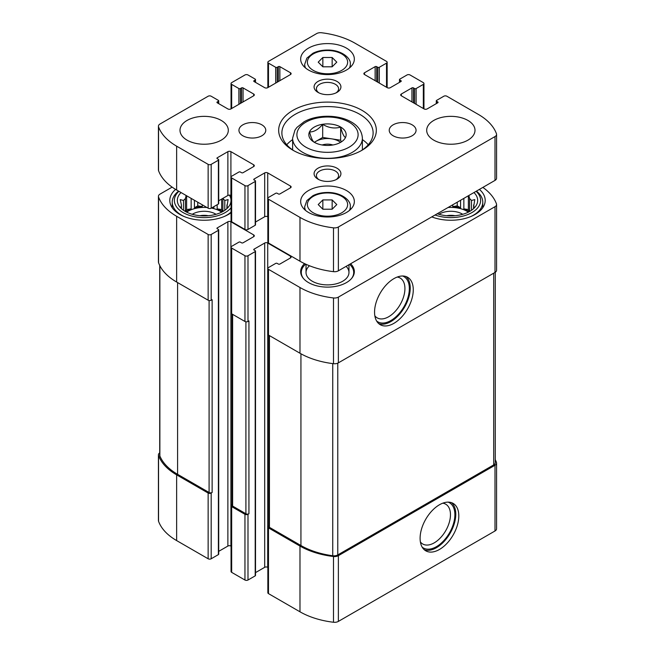 <?xml version="1.0" encoding="UTF-8"?>
<svg xmlns="http://www.w3.org/2000/svg" width="655" height="655" viewBox="0 0 655 655"><rect width="100%" height="100%" fill="white"/><g stroke="black" fill="none" stroke-linecap="round" stroke-linejoin="round"><path stroke-width="0.98" d="M159.722 452.867A5.371 3.095 0 0 0 158.428 454.881A5.371 3.095 0 0 0 158.543 455.512A66.556 38.424 0 0 0 176.645 474.859L208.143 493.043A2.145 1.236 0 0 0 211.18 493.043L212.13 492.494L212.13 299.671L211.18 300.219L211.18 234.482L218.385 230.323A1.073 0.622 0 0 0 218.704 229.88A1.073 0.622 0 0 0 218.385 229.447L217.247 228.791L217.247 227.915A1.073 0.622 0 0 0 216.936 228.349A1.073 0.622 0 0 0 217.247 228.791M158.428 454.881L158.428 520.619A5.371 3.095 0 0 0 158.543 521.249A66.556 38.424 0 0 0 176.645 540.588L208.143 558.772A2.145 1.236 0 0 0 211.18 558.772L218.385 554.613A1.073 0.622 0 0 0 218.704 554.171L218.704 229.88M231.993 504.686L231.673 504.874A2.145 1.236 0 0 0 231.043 505.75A2.145 1.236 0 0 0 231.673 506.626L244.954 514.298A2.145 1.236 0 0 0 247.991 514.298L248.941 513.749L248.941 320.925L247.991 321.474L247.991 255.737L255.204 251.577A1.073 0.622 0 0 0 255.515 251.135A1.073 0.622 0 0 0 255.204 250.701L254.066 250.038L254.066 249.162A1.073 0.622 0 0 0 253.747 249.604A1.073 0.622 0 0 0 254.066 250.038M231.043 505.75L231.043 571.487A2.145 1.236 0 0 0 231.673 572.364L244.954 580.027A2.145 1.236 0 0 0 247.991 580.027L255.204 575.868A1.073 0.622 0 0 0 255.515 575.426L255.515 251.135M268.804 525.94L268.485 526.129A2.145 1.236 0 0 0 267.854 527.005A2.145 1.236 0 0 0 268.485 527.881L299.982 546.065A66.556 38.424 0 0 0 333.485 556.513A5.371 3.095 0 0 0 338.373 555.669L495 465.246A5.371 3.095 0 0 0 496.572 463.06A5.371 3.095 0 0 0 496.457 462.43A66.556 38.424 0 0 0 495.278 459.671M267.854 527.005L267.854 592.742A2.145 1.236 0 0 0 268.485 593.618L299.982 611.803A66.556 38.424 0 0 0 333.485 622.25A5.371 3.095 0 0 0 338.373 621.407L495 530.984A5.371 3.095 0 0 0 496.572 528.79L496.572 463.06M439.456 549.463A27.371 15.802 120 0 0 457.337 525.343A27.371 15.802 120 0 0 453.145 503.408A27.371 15.802 120 0 0 425.775 519.21A27.371 15.802 120 0 0 425.775 550.822A27.371 15.802 120 0 0 439.456 549.463M172.134 187.125L160 194.134A5.371 3.095 0 0 0 158.428 196.328A5.371 3.095 0 0 0 158.543 196.958A66.556 38.424 0 0 0 176.645 216.297L208.143 234.482A2.145 1.236 0 0 0 211.18 234.482M158.428 196.328L158.428 262.057A5.371 3.095 0 0 0 158.543 262.688A66.556 38.424 0 0 0 176.645 282.035L176.645 216.297M211.18 300.219A2.145 1.236 0 0 1 208.143 300.219L176.645 282.035M217.247 227.915L227.874 221.775A2.145 1.236 0 0 1 230.912 221.775L253.681 234.924A2.145 1.236 0 0 1 254.312 235.8A2.145 1.236 0 0 1 253.681 236.676L243.054 242.809A1.073 0.622 0 0 1 241.539 242.809L240.401 242.153A1.073 0.622 0 0 0 238.887 242.153L231.673 246.321A2.145 1.236 0 0 0 231.043 247.197A2.145 1.236 0 0 0 231.673 248.073L244.954 255.737A2.145 1.236 0 0 0 247.991 255.737M218.704 551.363L227.874 546.065L227.874 221.775M231.043 546.139L230.912 546.065A2.145 1.236 0 0 0 227.874 546.065M231.043 247.197L231.043 312.926A2.145 1.236 0 0 0 231.673 313.802L231.673 248.073M247.991 321.474A2.145 1.236 0 0 1 244.954 321.474L231.673 313.802M254.066 249.162L264.694 243.03A2.145 1.236 0 0 1 267.723 243.03L290.501 256.179A2.145 1.236 0 0 1 291.123 257.055A2.145 1.236 0 0 1 290.501 257.931L279.873 264.063A1.073 0.622 0 0 1 278.35 264.063L277.212 263.408A1.073 0.622 0 0 0 275.698 263.408L268.485 267.567A2.145 1.236 0 0 0 267.854 268.444A2.145 1.236 0 0 0 268.485 269.328L299.982 287.512A66.556 38.424 0 0 0 333.485 297.959A5.371 3.095 0 0 0 338.373 297.116L495 206.693A5.371 3.095 0 0 0 496.572 204.499A5.371 3.095 0 0 0 496.457 203.869A66.556 38.424 0 0 0 482.866 187.404M255.515 572.617L264.694 567.32L264.694 243.03M267.854 567.394L267.723 567.32A2.145 1.236 0 0 0 264.694 567.32M267.854 268.444L267.854 334.181A2.145 1.236 0 0 0 268.485 335.057L268.485 269.328M496.572 204.499L496.572 270.237A5.371 3.095 0 0 1 495 272.431L338.373 362.854A5.371 3.095 0 0 1 333.485 363.697A66.556 38.424 0 0 1 299.982 353.241L268.485 335.057M393.917 323.333A27.371 15.802 120 0 0 411.798 299.212A27.371 15.802 120 0 0 407.598 277.278A27.371 15.802 120 0 0 380.227 293.088A27.371 15.802 120 0 0 380.227 324.692A27.371 15.802 120 0 0 393.917 323.333M350.613 263.752A26.839 15.491 180 0 1 354.339 271.628A26.839 15.491 180 0 1 327.5 287.119A26.839 15.491 180 0 1 300.661 271.628A26.839 15.491 180 0 1 304.534 263.613M231.043 212.752A34.347 19.83 180 0 1 192.832 219.138A34.347 19.83 180 0 1 169.809 200.414A34.347 19.83 180 0 1 175.597 189.393M479.411 189.401A34.347 19.83 180 0 1 485.191 200.414A34.347 19.83 180 0 1 467.04 217.902A34.347 19.83 180 0 1 431.768 216.903M268.804 335.245L268.804 526.456A2.145 1.236 0 0 0 269.434 527.332L300.932 545.517A66.556 38.424 0 0 0 332.748 555.751A5.371 3.095 0 0 0 337.775 554.924L493.706 464.903A5.371 3.095 0 0 0 495.278 462.708L495.278 272.251M231.993 313.991L231.993 505.201A2.145 1.236 0 0 0 232.623 506.078L245.903 513.749A2.145 1.236 0 0 0 248.941 513.749M159.722 265.447L159.722 455.233A5.371 3.095 0 0 0 159.869 455.937A66.556 38.424 0 0 0 177.587 474.31L209.092 492.494A2.145 1.236 0 0 0 212.13 492.494M374.84 315.808A22.99 13.272 120 0 0 377.182 317.872A22.99 13.272 120 0 0 388.677 316.733A22.99 13.272 120 0 0 403.693 296.469A22.99 13.272 120 0 0 400.172 278.056A22.99 13.272 120 0 0 397.217 277.057M376.617 320.999A26.11 15.073 120 0 0 390.879 320.549A26.11 15.073 120 0 0 408.261 296.387A26.11 15.073 120 0 0 402.596 276.001M378.795 323.668A27.371 15.802 120 0 0 390.879 321.58A27.371 15.802 120 0 0 408.319 298.852A27.371 15.802 120 0 0 406.002 276.549M420.387 541.931A22.99 13.272 120 0 0 422.721 543.994A22.99 13.272 120 0 0 434.216 542.856A22.99 13.272 120 0 0 449.232 522.6A22.99 13.272 120 0 0 445.711 504.178A22.99 13.272 120 0 0 442.755 503.187M422.164 547.13A26.11 15.073 120 0 0 436.418 546.679A26.11 15.073 120 0 0 453.8 522.518A26.11 15.073 120 0 0 448.143 502.123M424.342 549.799A27.371 15.802 120 0 0 436.418 547.711A27.371 15.802 120 0 0 453.866 524.974A27.371 15.802 120 0 0 451.541 502.68M473.958 192.545A26.839 15.491 180 0 1 475.342 206.734A26.839 15.491 180 0 1 437.212 213.759M476.111 191.301A29.786 17.202 180 0 1 471.903 212.572A29.786 17.202 180 0 1 435.067 215.004M473.974 208.274L474.785 207.013L473.573 207.193L473.573 208.65M473.573 205.015A22.81 13.165 180 0 1 473.655 206.104A22.81 13.165 180 0 1 473.573 207.193L474.785 199.603L471.477 200.487L471.477 210.32M468.857 195.485L469.586 198.596A22.81 13.165 180 0 1 471.477 200.487M448.053 207.504A22.81 13.165 180 0 1 468.374 212.146M452.736 204.802L452.736 206.571A22.81 13.165 0 0 1 460.571 207.782L457.255 205.867L452.736 206.571M460.571 200.274L460.571 207.782M463.846 198.383L463.846 208.871A22.81 13.165 0 0 1 469.078 211.778M469.586 198.596L469.586 211.499M438.956 214.3A16.105 9.293 180 0 1 439.456 213.997A16.105 9.293 180 0 1 462.733 214.3M446.669 215.716A13.198 7.614 180 0 1 455.02 215.716M476.422 191.121A31.931 18.438 180 0 1 482.776 202.166A31.931 18.438 180 0 1 470.904 216.51M229.381 195.116A26.839 15.491 180 0 1 228.652 206.734A26.839 15.491 180 0 1 204.155 215.904A26.839 15.491 180 0 1 179.658 206.734A26.839 15.491 180 0 1 181.042 192.545M231.043 207.815A29.786 17.202 180 0 1 189.835 215.495A29.786 17.202 180 0 1 178.889 191.301M186.143 195.485L185.414 198.596L185.414 211.499M181.427 205.015L181.427 207.193A22.81 13.165 180 0 1 181.345 206.104A22.81 13.165 180 0 1 181.427 205.015L180.215 199.603L183.523 200.487A22.81 13.165 180 0 1 185.414 198.596M181.427 208.65L181.427 207.193L180.215 207.013L181.026 208.274M227.285 208.274L228.104 207.013L226.892 207.193L226.892 208.65M226.892 205.015A22.81 13.165 180 0 1 226.966 206.104A22.81 13.165 180 0 1 226.892 207.193L228.104 199.603L224.788 200.487L224.788 210.32M222.897 211.499L222.897 198.596A22.81 13.165 180 0 1 224.788 200.487M186.626 212.146A22.81 13.165 180 0 1 188.026 211.262A22.81 13.165 180 0 1 206.947 207.504M211.377 208.077A22.81 13.165 180 0 1 221.685 212.146M191.154 198.383L191.154 208.871A22.81 13.165 0 0 0 188.026 210.386A22.81 13.165 0 0 0 185.922 211.778M194.429 200.274L194.429 207.782A22.81 13.165 0 0 1 202.264 206.571L197.745 205.867L194.429 207.782M202.264 204.802L202.264 206.571M213.89 206.628L213.89 207.782A22.81 13.165 0 0 0 212.49 207.439M217.157 204.737L217.157 208.871A22.81 13.165 0 0 1 222.389 211.778M183.523 200.487L183.523 210.32M192.267 214.3A16.105 9.293 180 0 1 192.775 213.997A16.105 9.293 180 0 1 216.044 214.3M199.98 215.716A13.198 7.614 180 0 1 208.331 215.716M231.043 212.114A31.931 18.438 180 0 1 224.223 216.51M184.096 216.51A31.931 18.438 180 0 1 172.224 202.166A31.931 18.438 180 0 1 178.578 191.121M349.59 264.35A26.216 15.139 180 0 1 351.432 266.323L351.997 267.052A26.839 15.491 180 0 1 354.29 272.505M300.71 272.505A26.839 15.491 180 0 1 303.003 267.052L303.568 266.323A26.216 15.139 180 0 1 305.656 264.137M346.135 266.348A21.468 12.396 180 0 1 348.968 272.505A21.468 12.396 180 0 1 327.5 284.892A21.468 12.396 180 0 1 306.032 272.505A21.468 12.396 180 0 1 309.479 265.766M351.432 266.323A26.216 15.139 180 0 1 351.702 278.318M303.298 278.318A26.216 15.139 180 0 1 303.568 266.323M191.154 208.871L186.626 209.575L185.668 211.639M186.626 209.575L186.626 195.771M197.745 205.867L197.745 202.182M213.89 207.782L212.883 207.209M222.643 211.639L221.685 209.575L217.157 208.871M221.685 209.575L221.685 199.054M457.255 205.867L457.255 202.182M469.332 211.639L468.374 209.575L463.846 208.871M468.374 209.575L468.374 195.771M314.351 142.315C312.762 141.537 311.158 138.082 309.545 131.95C313.909 132.073 318.297 129.534 322.686 124.36C328.622 127.922 334.607 128.847 340.649 127.135C342.238 133.211 343.842 136.666 345.455 137.501M322.669 124.278A18.651 10.767 180 0 1 343.654 129.297A18.651 10.767 180 0 1 340.69 142.291L340.69 142.291A18.651 10.767 180 0 1 311.346 140.064A18.651 10.767 180 0 1 322.669 124.278M254.066 81.539L264.694 87.68A2.145 1.236 180 0 0 267.723 87.68L290.501 74.531A2.145 1.236 180 0 0 291.123 73.655A2.145 1.236 180 0 0 290.501 72.779L279.873 66.646A1.073 0.622 180 0 0 278.35 66.646L277.212 67.301A1.073 0.622 180 0 1 275.698 67.301L268.485 63.134A2.145 1.236 180 0 1 267.854 62.258A2.145 1.236 180 0 1 268.485 61.382L316.627 33.593A5.371 3.095 180 0 1 321.515 32.75A66.556 38.424 180 0 1 355.018 43.197L386.515 61.382A2.145 1.236 180 0 1 387.146 62.258A2.145 1.236 180 0 1 386.515 63.134L379.302 67.301A1.073 0.622 180 0 1 377.788 67.301L376.65 66.646A1.073 0.622 180 0 0 375.127 66.646L364.499 72.779L364.499 74.531L387.277 87.68A2.145 1.236 180 0 0 390.306 87.68L400.934 81.539A1.073 0.622 180 0 0 401.253 81.105A1.073 0.622 180 0 0 400.934 80.663L399.796 80.008A1.073 0.622 180 0 1 399.485 79.574A1.073 0.622 180 0 1 399.796 79.132L407.009 74.973A2.145 1.236 180 0 1 410.046 74.973L423.326 82.636A2.145 1.236 180 0 1 423.957 83.513A2.145 1.236 180 0 1 423.326 84.389L416.113 88.556A1.073 0.622 180 0 1 414.599 88.556L413.461 87.901A1.073 0.622 180 0 0 411.946 87.901L401.319 94.033L401.319 95.786L424.088 108.935A2.145 1.236 180 0 0 427.125 108.935L437.753 102.794A1.073 0.622 180 0 0 438.064 102.36A1.073 0.622 180 0 0 437.753 101.918L436.615 101.263A1.073 0.622 180 0 1 436.296 100.829A1.073 0.622 180 0 1 436.615 100.387L443.82 96.228A2.145 1.236 180 0 1 446.857 96.228L478.355 114.412A66.556 38.424 180 0 1 496.457 133.751A5.371 3.095 180 0 1 496.572 134.381A5.371 3.095 180 0 1 495 136.576L338.373 226.998A5.371 3.095 180 0 1 333.485 227.842A66.556 38.424 180 0 1 299.982 217.394L268.485 199.21A2.145 1.236 180 0 1 267.854 198.334A2.145 1.236 180 0 1 268.485 197.45L275.698 193.291A1.073 0.622 180 0 1 277.212 193.291L278.35 193.945A1.073 0.622 180 0 0 279.873 193.945L290.501 187.813A2.145 1.236 180 0 0 291.123 186.937A2.145 1.236 180 0 0 290.501 186.061L267.723 172.912A2.145 1.236 180 0 0 264.694 172.912L254.066 179.052L254.066 179.928L255.204 180.583A1.073 0.622 180 0 1 255.515 181.017A1.073 0.622 180 0 1 255.204 181.46L247.991 185.619A2.145 1.236 180 0 1 244.954 185.619L231.673 177.955A2.145 1.236 180 0 1 231.043 177.079A2.145 1.236 180 0 1 231.673 176.203L238.887 172.036A1.073 0.622 180 0 1 240.401 172.036L241.539 172.691A1.073 0.622 180 0 0 243.054 172.691L253.681 166.558A2.145 1.236 180 0 0 254.312 165.682A2.145 1.236 180 0 0 253.681 164.806L230.912 151.657A2.145 1.236 180 0 0 227.874 151.657L217.247 157.798L217.247 158.674L218.385 159.329A1.073 0.622 180 0 1 218.704 159.763A1.073 0.622 180 0 1 218.385 160.205L211.18 164.364A2.145 1.236 180 0 1 208.143 164.364L176.645 146.18A66.556 38.424 180 0 1 158.543 126.841A5.371 3.095 180 0 1 158.428 126.21A5.371 3.095 180 0 1 160 124.016L208.143 96.228A2.145 1.236 180 0 1 211.18 96.228L218.385 100.387A1.073 0.622 180 0 1 218.704 100.829A1.073 0.622 180 0 1 218.385 101.263L217.247 101.918L217.247 102.794L227.874 108.935A2.145 1.236 180 0 0 230.912 108.935L253.681 95.786A2.145 1.236 180 0 0 254.312 94.909A2.145 1.236 180 0 0 253.681 94.033L243.054 87.901A1.073 0.622 180 0 0 241.539 87.901L240.401 88.556A1.073 0.622 180 0 1 238.887 88.556L231.673 84.389A2.145 1.236 180 0 1 231.043 83.513A2.145 1.236 180 0 1 231.673 82.636L244.954 74.973A2.145 1.236 180 0 1 247.991 74.973L255.204 79.132A1.073 0.622 180 0 1 255.515 79.574A1.073 0.622 180 0 1 255.204 80.008L254.066 80.663L254.066 81.539A1.073 0.622 180 0 1 253.747 81.105A1.073 0.622 180 0 1 254.066 80.663M364.499 74.531A2.145 1.236 180 0 1 363.877 73.655A2.145 1.236 180 0 1 364.499 72.779M401.319 95.786A2.145 1.236 180 0 1 400.688 94.909A2.145 1.236 180 0 1 401.319 94.033M496.572 134.381L496.572 178.209A5.371 3.095 180 0 1 495 180.395L338.373 270.826A5.371 3.095 180 0 1 333.485 271.661A66.556 38.424 180 0 1 299.982 261.214L268.485 243.03A2.145 1.236 180 0 1 267.854 242.153L267.854 198.334M267.854 216.813L267.723 216.74A2.145 1.236 180 0 0 264.694 216.74L255.515 222.029M254.066 179.928A1.073 0.622 180 0 1 253.747 179.486A1.073 0.622 180 0 1 254.066 179.052M255.515 181.017L255.515 224.845A1.073 0.622 180 0 1 255.204 225.279L247.991 229.447A2.145 1.236 180 0 1 244.954 229.447L231.673 221.775A2.145 1.236 180 0 1 231.043 220.899L231.043 177.079M231.043 195.558L230.912 195.485A2.145 1.236 180 0 0 227.874 195.485L218.704 200.782M217.247 158.674A1.073 0.622 180 0 1 216.936 158.232A1.073 0.622 180 0 1 217.247 157.798M218.704 159.763L218.704 203.59A1.073 0.622 180 0 1 218.385 204.024L211.18 208.192A2.145 1.236 180 0 1 208.143 208.192L176.645 190.007A66.556 38.424 180 0 1 158.543 170.66A5.371 3.095 180 0 1 158.428 170.03L158.428 126.21M217.247 102.794A1.073 0.622 180 0 1 216.936 102.36A1.073 0.622 180 0 1 217.247 101.918M467.924 140.154A24.153 13.943 180 0 1 441.601 143.175A24.153 13.943 180 0 1 426.692 130.296A24.153 13.943 180 0 1 450.845 116.353A24.153 13.943 180 0 1 474.998 130.296A24.153 13.943 180 0 1 467.924 140.154M412.126 135.773A13.419 7.745 180 0 1 397.503 137.452A13.419 7.745 180 0 1 389.226 130.296A13.419 7.745 180 0 1 402.637 122.55A13.419 7.745 180 0 1 416.056 130.296A13.419 7.745 180 0 1 412.126 135.773M261.844 135.773A13.419 7.745 180 0 1 247.222 137.452A13.419 7.745 180 0 1 238.944 130.296A13.419 7.745 180 0 1 252.363 122.55A13.419 7.745 180 0 1 265.774 130.296A13.419 7.745 180 0 1 261.844 135.773M221.234 140.154A24.153 13.943 180 0 1 194.912 143.175A24.153 13.943 180 0 1 180.002 130.296A24.153 13.943 180 0 1 204.155 116.353A24.153 13.943 180 0 1 228.308 130.296A24.153 13.943 180 0 1 221.234 140.154M346.479 70.036A26.839 15.491 180 0 1 317.233 73.401A26.839 15.491 180 0 1 300.661 59.081A26.839 15.491 180 0 1 327.5 43.59A26.839 15.491 180 0 1 354.339 59.081A26.839 15.491 180 0 1 346.479 70.036M346.479 212.466A26.839 15.491 180 0 1 317.233 215.823A26.839 15.491 180 0 1 300.661 201.511A26.839 15.491 180 0 1 327.5 186.012A26.839 15.491 180 0 1 354.339 201.511A26.839 15.491 180 0 1 346.479 212.466M336.989 92.388A13.419 7.745 180 0 1 318.011 92.388A13.419 7.745 180 0 1 318.011 81.433A13.419 7.745 180 0 1 336.989 81.433A13.419 7.745 180 0 1 336.989 92.388L336.989 92.388M336.989 179.159A13.419 7.745 180 0 1 318.011 179.159A13.419 7.745 180 0 1 318.011 168.204A13.419 7.745 180 0 1 336.989 168.204A13.419 7.745 180 0 1 336.989 179.159L336.989 179.159M362.035 150.232A48.838 28.198 180 0 1 292.965 150.232A48.838 28.198 180 0 1 292.965 110.359A48.838 28.198 180 0 1 362.035 110.359A48.838 28.198 180 0 1 362.035 150.232L362.035 150.232M294.144 150.896A45.621 26.339 180 0 1 281.879 132.924A45.621 26.339 180 0 1 327.5 106.585A45.621 26.339 180 0 1 373.121 132.924A45.621 26.339 180 0 1 360.856 150.896M286.743 144.755A45.621 26.339 180 0 1 292.613 139.613M362.387 139.613A45.621 26.339 180 0 1 368.257 144.755M318.911 179.634A11.094 6.403 180 0 1 316.406 175.573A11.094 6.403 180 0 1 327.5 169.17A11.094 6.403 180 0 1 338.594 175.573A11.094 6.403 180 0 1 336.089 179.634M318.911 92.863A11.094 6.403 180 0 1 316.406 88.81A11.094 6.403 180 0 1 327.5 82.407A11.094 6.403 180 0 1 338.594 88.81A11.094 6.403 180 0 1 336.089 92.863M322.849 209.223L332.151 209.223L336.793 204.573L332.151 199.931L322.849 199.931L318.207 204.573L322.849 209.223L322.849 199.931M322.849 66.802L332.151 66.802L336.793 62.151L332.151 57.501L322.849 57.501L318.207 62.151L322.849 66.802L322.849 57.501M332.151 66.802L332.151 57.501M332.151 209.223L332.151 199.931M314.31 142.291L322.686 137.46L322.686 124.36M322.686 137.46L340.649 140.236L340.649 127.135M340.649 140.236L341.296 141.636M314.457 142.372A16.105 9.293 180 0 1 316.111 141.251A16.105 9.293 180 0 1 331.667 138.844A16.105 9.293 180 0 1 340.453 142.299M322.129 144.992A10.734 6.198 180 0 1 332.871 144.992M158.543 521.249L158.543 455.512M176.645 540.588L176.645 474.859M208.143 558.772L208.143 493.043M211.18 558.772L211.18 493.043M231.673 572.364L231.673 506.626M244.954 580.027L244.954 514.298M247.991 580.027L247.991 514.298M268.485 593.618L268.485 527.881M299.982 611.803L299.982 546.065M333.485 622.25L333.485 556.513M338.373 621.407L338.373 555.669M495 530.984L495 465.246M158.543 262.688L158.543 196.958M208.143 300.219L208.143 234.482M218.385 554.613L218.385 230.323M230.912 546.065L230.912 221.775M253.681 236.676L253.681 234.924M244.954 321.474L244.954 255.737M255.204 575.868L255.204 251.577M267.723 567.32L267.723 243.03M290.501 257.931L290.501 256.179M299.982 353.241L299.982 287.512M333.485 363.697L333.485 297.959M338.373 362.854L338.373 297.116M495 272.431L495 206.693M269.434 527.332L269.434 335.606M300.932 545.517L300.932 353.782M332.748 555.751L332.748 363.599M337.775 554.924L337.775 363.148M493.706 464.903L493.706 273.176M232.623 506.078L232.623 314.351M245.903 513.749L245.903 321.793M209.092 492.494L209.092 300.539M177.587 474.31L177.587 282.583M159.869 455.937L159.869 265.733M255.204 80.008L255.204 82.203M290.501 72.779L290.501 74.531M279.873 66.646L279.873 80.663M278.35 66.646L278.35 81.539M277.212 67.301L277.212 82.203M275.698 67.301L275.698 83.079M268.485 63.134L268.485 87.238M386.515 63.134L386.515 87.238M379.302 67.301L379.302 83.079M377.788 67.301L377.788 82.203M376.65 66.646L376.65 81.539M375.127 66.646L375.127 80.663M400.934 80.663L400.934 81.539M399.796 80.008L399.796 82.203M423.326 84.389L423.326 108.493M416.113 88.556L416.113 104.333M414.599 88.556L414.599 103.457M413.461 87.901L413.461 102.794M411.946 87.901L411.946 101.918M437.753 101.918L437.753 102.794M436.615 101.263L436.615 103.457M495 136.576L495 180.395M338.373 226.998L338.373 270.826M333.485 227.842L333.485 271.661M299.982 217.394L299.982 261.214M268.485 199.21L268.485 243.03M290.501 186.061L290.501 187.813M267.723 172.912L267.723 216.74M264.694 172.912L264.694 216.74M255.204 181.46L255.204 225.279M247.991 185.619L247.991 229.447M244.954 185.619L244.954 229.447M231.673 177.955L231.673 221.775M253.681 164.806L253.681 166.558M230.912 151.657L230.912 195.485M227.874 151.657L227.874 195.485M218.385 160.205L218.385 204.024M211.18 164.364L211.18 208.192M208.143 164.364L208.143 208.192M176.645 146.18L176.645 190.007M158.543 126.841L158.543 170.66M218.385 101.263L218.385 103.457M253.681 94.033L253.681 95.786M243.054 87.901L243.054 101.918M241.539 87.901L241.539 102.794M240.401 88.556L240.401 103.457M238.887 88.556L238.887 104.333M231.673 84.389L231.673 108.493M292.613 138.18L294.979 130.075L296.903 127.455L303.994 121.822C316.578 114.461 338.021 114.388 350.744 121.674C358.023 125.588 361.912 131.09 362.387 138.18A34.887 20.141 180 0 1 352.169 152.427A34.887 20.141 180 0 1 314.146 156.791A34.887 20.141 180 0 1 292.613 138.18L292.613 149.897M349.131 147.17A30.597 17.66 180 0 1 297.951 139.253A30.597 17.66 180 0 1 335.417 117.613A30.597 17.66 180 0 1 349.131 147.17M305.607 210.468A22.81 13.165 180 0 1 304.69 206.767L304.69 209.665M304.69 206.767L306.859 200.569L312.943 195.673C317.143 193.577 321.957 192.505 327.377 192.464C341.288 192.259 351.309 200.487 350.31 206.767A22.81 13.165 180 0 1 349.393 210.468M341.73 212.793A20.125 11.618 180 0 1 308.063 207.586A20.125 11.618 180 0 1 332.707 193.348A20.125 11.618 180 0 1 341.73 212.793M305.607 68.046A22.81 13.165 180 0 1 304.69 64.346L304.69 67.244M304.69 64.346L306.859 58.139L312.943 53.252C317.143 51.155 321.957 50.083 327.377 50.042C341.288 49.829 351.309 58.058 350.31 64.346A22.81 13.165 180 0 1 349.393 68.046M341.73 70.372A20.125 11.618 180 0 1 308.063 65.156A20.125 11.618 180 0 1 332.707 50.926A20.125 11.618 180 0 1 341.73 70.372M482.776 202.166L482.776 207.717M172.224 202.166L172.224 207.717M255.515 79.574L255.515 82.383M267.854 62.258L267.854 87.606M387.146 62.258L387.146 87.606M399.485 79.574L399.485 82.383M423.957 83.513L423.957 108.861M436.296 100.829L436.296 103.637M218.704 100.829L218.704 103.637M231.043 83.513L231.043 108.861M362.387 138.18L362.387 149.897M350.31 206.767L350.31 209.665M350.31 64.346L350.31 67.244M306.032 264.309L306.032 272.505M348.968 264.71L348.968 272.505"/></g></svg>
